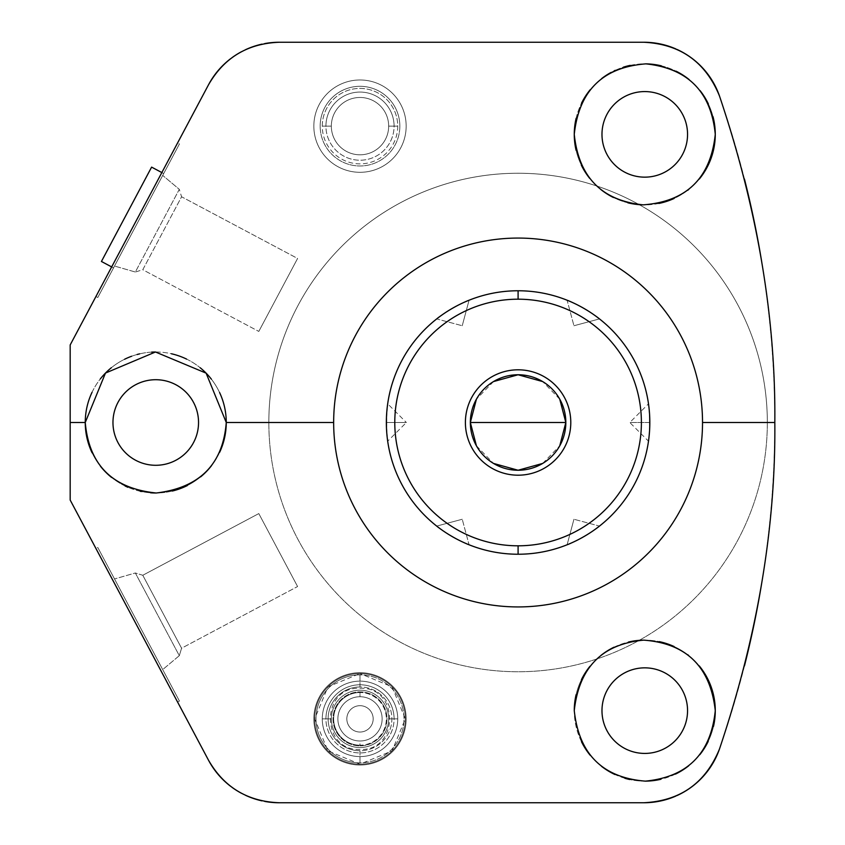 <?xml version="1.0" encoding="UTF-8"?>
<svg xmlns="http://www.w3.org/2000/svg" width="845" height="845" viewBox="0 0 845 845"><rect width="100%" height="100%" fill="white"/><g stroke="black" fill="none" stroke-linecap="round" stroke-linejoin="round"><path stroke-width="0.63" stroke-dasharray="4.22 3.17" d="M518.091 554.236A131.736 131.736 0 0 0 649.826 422.5A131.736 131.736 0 0 0 518.091 290.764A131.736 131.736 0 0 0 386.355 422.5A131.736 131.736 0 0 0 518.091 554.236A131.736 131.736 0 0 1 386.355 422.5A131.736 131.736 0 0 1 518.091 290.764A131.736 131.736 0 0 1 649.826 422.5A131.736 131.736 0 0 1 518.091 554.236M268.837 422.5A249.254 249.254 0 0 1 518.091 173.246A249.254 249.254 0 0 1 767.334 422.5A249.254 249.254 0 0 1 518.091 671.754A249.254 249.254 0 0 1 268.837 422.5A249.254 249.254 0 0 0 639.19 640.352A249.254 249.254 0 0 0 767.334 422.5A249.254 249.254 0 0 1 518.091 671.754A249.254 249.254 0 0 1 268.837 422.5A249.254 249.254 0 0 0 518.091 671.754A249.254 249.254 0 0 0 767.334 422.5A249.254 249.254 0 0 0 518.091 173.246A249.254 249.254 0 0 0 268.837 422.5A249.254 249.254 0 0 1 518.091 173.246A249.254 249.254 0 0 1 767.334 422.5A249.254 249.254 0 0 0 639.19 204.648A249.254 249.254 0 0 0 268.837 422.5M230.759 58.59A80.095 80.095 0 0 1 231.794 57.819M241.321 51.798A80.095 80.095 0 0 1 245.568 49.675M261.982 44.13A80.095 80.095 0 0 1 264.707 43.581M279.251 42.25L643.848 42.25L279.251 42.25A80.095 80.095 0 0 0 208.535 84.743L70.177 344.95L208.535 84.743M675.863 48.925A80.095 80.095 0 0 1 676.919 49.401A80.095 80.095 0 0 0 675.863 48.925M744.456 179.055A990.889 990.889 0 0 0 719.465 95.95A990.889 990.889 0 0 1 719.465 749.05L719.465 749.05A990.889 990.889 0 0 0 744.466 665.892M676.919 795.599A80.095 80.095 0 0 1 675.863 796.074A80.095 80.095 0 0 0 676.919 795.599M279.251 802.75L643.848 802.75L279.251 802.75A80.095 80.095 0 0 1 208.535 760.257L70.177 500.05L70.177 344.95L70.177 500.05L208.535 760.257M264.707 801.419A80.095 80.095 0 0 1 261.982 800.87M245.568 795.325A80.095 80.095 0 0 1 241.321 793.202M231.794 787.181A80.095 80.095 0 0 1 230.759 786.41M601.978 710.634A42.789 42.789 0 0 0 644.767 753.423A42.789 42.789 0 0 0 687.555 710.634A42.789 42.789 0 0 0 644.767 667.846A42.789 42.789 0 0 0 601.978 710.634A42.789 42.789 0 0 1 644.767 667.846A42.789 42.789 0 0 1 687.555 710.634A42.789 42.789 0 0 1 644.767 753.423A42.789 42.789 0 0 1 601.978 710.634M601.978 134.366A42.789 42.789 0 0 0 644.767 177.154A42.789 42.789 0 0 0 687.555 134.366A42.789 42.789 0 0 0 644.767 91.577A42.789 42.789 0 0 0 601.978 134.366A42.789 42.789 0 0 1 644.767 91.577A42.789 42.789 0 0 1 687.555 134.366A42.789 42.789 0 0 1 644.767 177.154A42.789 42.789 0 0 1 601.978 134.366M112.966 422.5A42.789 42.789 0 0 0 155.755 465.289A42.789 42.789 0 0 0 198.543 422.5A42.789 42.789 0 0 0 155.755 379.711A42.789 42.789 0 0 0 112.966 422.5A42.789 42.789 0 0 1 155.755 379.711A42.789 42.789 0 0 1 198.543 422.5A42.789 42.789 0 0 1 155.755 465.289A42.789 42.789 0 0 1 112.966 422.5M313.844 126.137A46.158 46.158 0 0 0 360.002 172.306A46.158 46.158 0 0 0 406.16 126.137A46.158 46.158 0 0 0 360.002 79.979A46.158 46.158 0 0 0 313.844 126.137A46.158 46.158 0 0 0 360.002 172.306A46.158 46.158 0 0 0 406.16 126.137A46.158 46.158 0 0 0 360.002 79.979A46.158 46.158 0 0 0 313.844 126.137A46.158 46.158 0 0 0 360.002 172.306A46.158 46.158 0 0 0 406.16 126.137A46.158 46.158 0 0 1 360.002 172.306A46.158 46.158 0 0 1 313.844 126.137A46.158 46.158 0 0 1 360.002 79.979A46.158 46.158 0 0 1 406.16 126.137A46.158 46.158 0 0 0 360.002 79.979A46.158 46.158 0 0 0 313.844 126.137M313.844 718.863A46.158 46.158 0 0 0 360.002 765.021A46.158 46.158 0 0 0 406.16 718.863A46.158 46.158 0 0 0 360.002 672.694A46.158 46.158 0 0 0 313.844 718.863A46.158 46.158 0 0 0 360.002 765.021A46.158 46.158 0 0 0 406.16 718.863A46.158 46.158 0 0 0 360.002 672.694A46.158 46.158 0 0 0 313.844 718.863A46.158 46.158 0 0 0 360.002 765.021A46.158 46.158 0 0 0 406.16 718.863A46.158 46.158 0 0 1 360.002 765.021A46.158 46.158 0 0 1 313.844 718.863A46.158 46.158 0 0 1 360.002 672.694A46.158 46.158 0 0 1 406.16 718.863A46.158 46.158 0 0 0 360.002 672.694A46.158 46.158 0 0 0 313.844 718.863M95.929 296.51L177.566 142.974L95.929 296.51L177.566 142.974L179.436 143.956L97.798 297.503L179.436 143.956L97.798 297.503L95.929 296.51L97.798 297.503L179.436 143.956L177.566 142.974L95.929 296.51M177.566 702.026L95.929 548.489L177.566 702.026L95.929 548.489L97.798 547.497L179.436 701.044L97.798 547.497L179.436 701.044L177.566 702.026L179.436 701.044L97.798 547.497L95.929 548.489L177.566 702.026M761.757 262.108A990.889 990.889 0 0 1 761.746 582.923M713.486 726.425A70.505 70.505 0 0 1 708.226 741.361M699.818 754.691A70.505 70.505 0 0 1 688.707 765.781M675.493 774.094A70.505 70.505 0 0 1 660.79 779.301M645.316 781.139A70.505 70.505 0 0 1 629.768 779.534M624.856 778.277A70.505 70.505 0 0 1 614.917 774.516M601.471 766.288A70.505 70.505 0 0 1 590.106 755.176M581.497 741.741A70.505 70.505 0 0 1 644.767 640.13A70.505 70.505 0 0 1 715.271 710.634A70.505 70.505 0 0 1 644.767 781.15A70.505 70.505 0 0 1 574.262 710.634M576.1 694.653A70.505 70.505 0 0 1 581.455 679.612M589.937 666.314A70.505 70.505 0 0 1 601.027 655.34M614.04 647.185A70.505 70.505 0 0 1 628.469 642.042M643.679 640.14A70.505 70.505 0 0 1 659.153 641.619M674.088 646.52A70.505 70.505 0 0 1 687.735 654.738M688.495 655.329A70.505 70.505 0 0 1 699.28 665.923M699.354 178.992A70.505 70.505 0 0 1 688.686 189.523M687.777 190.231A70.505 70.505 0 0 1 673.993 198.522M658.868 203.444A70.505 70.505 0 0 1 643.193 204.849M627.856 202.811A70.505 70.505 0 0 1 613.449 197.529M600.563 189.291A70.505 70.505 0 0 1 589.673 178.348M581.349 165.176A70.505 70.505 0 0 1 576.079 150.283M576.1 118.384A70.505 70.505 0 0 1 581.508 103.238M590.169 89.75A70.505 70.505 0 0 1 601.64 78.585M611.157 72.385A70.505 70.505 0 0 1 614.167 70.843M615.234 70.346A70.505 70.505 0 0 1 623.346 67.188M630.212 65.371A70.505 70.505 0 0 1 645.865 63.861M661.36 65.836A70.505 70.505 0 0 1 676.011 71.16M689.108 79.546A70.505 70.505 0 0 1 700.072 90.616M708.332 103.85A70.505 70.505 0 0 1 713.022 116.694M715.271 134.366A70.505 70.505 0 0 1 644.767 204.87A70.505 70.505 0 0 1 574.262 134.366A70.505 70.505 0 0 1 644.767 63.85A70.505 70.505 0 0 1 715.271 134.366M219.668 452.276A70.505 70.505 0 0 1 211.588 465.553M200.677 476.844A70.505 70.505 0 0 1 187.326 485.548M172.264 491.051A70.505 70.505 0 0 1 156.262 493.005M150.6 492.815A70.505 70.505 0 0 1 141.358 491.526M140.259 491.283A70.505 70.505 0 0 1 128.039 487.333M125.102 485.991A70.505 70.505 0 0 1 111.603 477.467M100.439 466.218A70.505 70.505 0 0 1 92.105 452.825M92.063 392.27A70.505 70.505 0 0 1 100.291 378.961M111.297 367.776A70.505 70.505 0 0 1 124.606 359.252M131.619 356.252A70.505 70.505 0 0 1 137.091 354.509M139.583 353.875A70.505 70.505 0 0 1 151.646 352.111M155.469 351.995A70.505 70.505 0 0 1 171.472 353.77M186.65 359.125A70.505 70.505 0 0 1 200.212 367.776M211.345 379.12A70.505 70.505 0 0 1 219.584 392.534M226.259 422.5A70.505 70.505 0 0 1 155.755 493.005A70.505 70.505 0 0 1 85.25 422.5A70.505 70.505 0 0 1 155.755 351.995A70.505 70.505 0 0 1 226.259 422.5M113.526 267.907L163.698 173.552L113.526 267.907L111.667 266.914L113.526 267.907L163.698 173.552L113.526 267.907M114.519 578.952L162.705 669.589L114.519 578.952L162.705 669.589L179.298 655.667L181.58 648.221L297.588 586.536L258.802 513.58L297.588 586.536L258.802 513.58L142.784 575.265L181.58 648.221L142.784 575.265L135.337 572.984L179.298 655.667L135.337 572.984L114.519 578.952L135.337 572.984L142.784 575.265L258.802 513.58L297.588 586.536L181.58 648.221L142.784 575.265L181.58 648.221L179.298 655.667L135.337 572.984L179.298 655.667L162.705 669.589L114.519 578.952M399.843 126.137A39.842 39.842 0 0 1 360.002 165.979A39.842 39.842 0 0 1 320.171 126.137A39.842 39.842 0 0 1 360.002 86.306A39.842 39.842 0 0 1 399.843 126.137A39.842 39.842 0 0 0 360.002 86.306A39.842 39.842 0 0 0 320.171 126.137A39.842 39.842 0 0 0 360.002 165.979A39.842 39.842 0 0 0 399.843 126.137A39.842 39.842 0 0 1 360.002 165.979A39.842 39.842 0 0 1 320.171 126.137A39.842 39.842 0 0 0 360.002 165.979A39.842 39.842 0 0 0 399.843 126.137A39.842 39.842 0 0 0 360.002 86.306A39.842 39.842 0 0 0 320.171 126.137A39.842 39.842 0 0 1 360.002 86.306A39.842 39.842 0 0 1 399.843 126.137M360.002 673.539A45.313 45.313 0 0 1 405.325 718.863A45.313 45.313 0 0 1 360.002 764.176A45.313 45.313 0 0 1 314.689 718.863A45.313 45.313 0 0 1 360.002 673.539L360.002 686.974A31.888 31.888 0 0 1 391.89 718.863A31.888 31.888 0 0 1 360.002 750.74A31.888 31.888 0 0 1 328.113 718.863A31.888 31.888 0 0 1 360.002 686.974A31.888 31.888 0 0 1 391.89 718.863A31.888 31.888 0 0 1 360.002 750.74L360.002 762.855A43.993 43.993 0 0 0 403.994 718.863A43.993 43.993 0 0 0 360.002 674.859L360.002 673.539A45.313 45.313 0 0 1 405.325 718.863A45.313 45.313 0 0 1 360.002 764.176A45.313 45.313 0 0 1 314.689 718.863A45.313 45.313 0 0 1 360.002 673.539A45.313 45.313 0 0 1 405.325 718.863A45.313 45.313 0 0 1 360.002 764.176A45.313 45.313 0 0 0 405.325 718.863A45.313 45.313 0 0 0 360.002 673.539L360.002 674.859A43.993 43.993 0 0 0 316.009 718.863A43.993 43.993 0 0 0 360.002 762.855A43.993 43.993 0 0 0 403.994 718.863A43.993 43.993 0 0 0 360.002 674.859A43.993 43.993 0 0 0 316.009 718.863A43.993 43.993 0 0 0 360.002 762.855L360.002 750.74A31.888 31.888 0 0 1 328.113 718.863A31.888 31.888 0 0 1 360.002 686.974L360.002 673.539A45.313 45.313 0 0 0 314.689 718.863A45.313 45.313 0 0 0 360.002 764.176A45.313 45.313 0 0 1 314.689 718.863A45.313 45.313 0 0 1 360.002 673.539L392.048 686.816L405.325 718.863L392.048 750.899L360.002 764.176L327.955 750.899L314.689 718.863L327.955 686.816L360.002 673.539M388.668 718.863A28.667 28.667 0 0 1 360.002 747.529A28.667 28.667 0 0 1 331.335 718.863A28.667 28.667 0 0 1 360.002 690.196A28.667 28.667 0 0 1 388.668 718.863A28.667 28.667 0 0 0 360.002 690.196A28.667 28.667 0 0 0 331.335 718.863A28.667 28.667 0 0 1 360.002 690.196A28.667 28.667 0 0 1 388.668 718.863A28.667 28.667 0 0 0 360.002 690.196A28.667 28.667 0 0 0 331.335 718.863L325.927 718.863A34.075 34.075 0 0 1 360.002 684.777A34.075 34.075 0 0 1 394.087 718.863L388.668 718.863A28.667 28.667 0 0 1 360.002 747.529A28.667 28.667 0 0 1 331.335 718.863A28.667 28.667 0 0 0 360.002 747.529A28.667 28.667 0 0 0 388.668 718.863L394.087 718.863A34.075 34.075 0 0 0 360.002 684.777A34.075 34.075 0 0 0 325.927 718.863L322.272 718.863A37.729 37.729 0 0 1 360.002 681.133A37.729 37.729 0 0 1 397.731 718.863L394.087 718.863A34.075 34.075 0 0 1 360.002 752.937A34.075 34.075 0 0 1 325.927 718.863L331.335 718.863A28.667 28.667 0 0 0 360.002 747.529A28.667 28.667 0 0 0 388.668 718.863M397.731 718.863A37.729 37.729 0 0 1 360.002 756.592A37.729 37.729 0 0 1 322.272 718.863L325.927 718.863A34.075 34.075 0 0 0 360.002 752.937A34.075 34.075 0 0 0 394.087 718.863L397.731 718.863A37.729 37.729 0 0 1 360.002 756.592A37.729 37.729 0 0 1 322.272 718.863A37.729 37.729 0 0 1 360.002 681.133A37.729 37.729 0 0 1 397.731 718.863M567.101 544.782C567.587 546.208 600.478 527.217 599.475 526.086C600.478 527.217 567.587 546.208 567.101 544.782L568.02 544.412L567.101 544.782L573.945 519.252L567.101 544.782M648.791 438.999L649.826 422.5L629.8 422.5L649.826 422.5C648.4 398.555 648.4 398.555 649.826 422.5C648.4 446.435 648.4 446.435 649.826 422.5L649.393 411.832M599.475 318.914C600.478 317.783 567.587 298.792 567.101 300.218C567.587 298.792 600.478 317.783 599.475 318.914L598.704 318.301L599.475 318.914L573.945 325.747L599.475 318.914M387.39 406.001L386.355 422.5C387.781 398.565 387.781 398.565 386.355 422.5C387.781 446.445 387.781 446.445 386.355 422.5L406.371 422.5L386.355 422.5L386.788 433.168M436.696 526.086C435.703 527.217 468.595 546.208 469.07 544.782C468.595 546.208 435.703 527.217 436.696 526.086L437.478 526.699L436.696 526.086L462.236 519.252L436.696 526.086M469.07 300.218C468.595 298.792 435.703 317.783 436.696 318.914C435.703 317.783 468.595 298.792 469.07 300.218L468.162 300.588L469.07 300.218L462.236 325.747L469.07 300.218M559.76 399.21L542.67 381.57M493.512 381.57L476.411 399.21M470.348 422.5A47.742 47.742 0 0 1 518.091 374.757A47.742 47.742 0 0 1 565.833 422.5A47.742 47.742 0 0 1 518.091 470.242A47.742 47.742 0 0 1 470.348 422.5A47.742 47.742 0 0 1 518.091 374.757A47.742 47.742 0 0 1 565.833 422.5A47.742 47.742 0 0 1 518.091 470.242A47.742 47.742 0 0 1 470.348 422.5M476.411 445.79L493.512 463.43M542.67 463.43L559.76 445.79M101.432 261.475L151.604 167.12L101.432 261.475M161.839 172.56L163.698 173.552L161.839 172.56M360.002 745.839A26.977 26.977 0 0 0 386.978 718.863A26.977 26.977 0 0 0 360.002 691.875A26.977 26.977 0 0 0 333.025 718.863A26.977 26.977 0 0 0 360.002 745.839A26.977 26.977 0 0 0 386.978 718.863A26.977 26.977 0 0 0 360.002 691.875A26.977 26.977 0 0 1 386.978 718.863A26.977 26.977 0 0 1 360.002 745.839A26.977 26.977 0 0 1 333.025 718.863A26.977 26.977 0 0 1 360.002 691.875A26.977 26.977 0 0 1 386.978 718.863A26.977 26.977 0 0 1 360.002 745.839A26.977 26.977 0 0 1 333.025 718.863A26.977 26.977 0 0 1 360.002 691.875A26.977 26.977 0 0 0 333.025 718.863A26.977 26.977 0 0 0 360.002 745.839M360.002 732.034A13.171 13.171 0 0 0 373.173 718.863A13.171 13.171 0 0 0 360.002 705.681A13.171 13.171 0 0 0 346.83 718.863A13.171 13.171 0 0 0 360.002 732.034A13.171 13.171 0 0 0 373.173 718.863A13.171 13.171 0 0 0 360.002 705.681A13.171 13.171 0 0 1 373.173 718.863A13.171 13.171 0 0 1 360.002 732.034A13.171 13.171 0 0 0 373.173 718.863A13.171 13.171 0 0 0 360.002 705.681A13.171 13.171 0 0 0 346.83 718.863A13.171 13.171 0 0 0 360.002 732.034A13.171 13.171 0 0 1 346.83 718.863A13.171 13.171 0 0 1 360.002 705.681A13.171 13.171 0 0 0 346.83 718.863A13.171 13.171 0 0 0 360.002 732.034M360.002 696.724A22.128 22.128 0 0 1 382.13 718.863A22.128 22.128 0 0 1 360.002 740.991A22.128 22.128 0 0 1 337.873 718.863A22.128 22.128 0 0 1 360.002 696.724A22.128 22.128 0 0 1 382.13 718.863A22.128 22.128 0 0 1 360.002 740.991A22.128 22.128 0 0 0 382.13 718.863A22.128 22.128 0 0 0 360.002 696.724L360.002 692.509A26.343 26.343 0 0 1 386.355 718.863A26.343 26.343 0 0 1 360.002 745.205L360.002 740.991A22.128 22.128 0 0 0 382.13 718.863A22.128 22.128 0 0 0 360.002 696.724A22.128 22.128 0 0 0 337.873 718.863A22.128 22.128 0 0 0 360.002 740.991A22.128 22.128 0 0 1 337.873 718.863A22.128 22.128 0 0 1 360.002 696.724A22.128 22.128 0 0 0 337.873 718.863A22.128 22.128 0 0 0 360.002 740.991L360.002 745.205A26.343 26.343 0 0 0 386.355 718.863A26.343 26.343 0 0 0 360.002 692.509A26.343 26.343 0 0 0 333.659 718.863A26.343 26.343 0 0 0 360.002 745.205A26.343 26.343 0 0 1 333.659 718.863A26.343 26.343 0 0 1 360.002 692.509L360.002 696.724M386.461 417.06L386.788 411.821M387.39 438.988L387.686 441.196L406.371 422.5L386.355 422.5L406.371 422.5L387.686 403.804L387.528 404.903M386.915 434.679L387.211 437.552M386.809 433.527L386.471 428.204M439.727 528.4L442.431 530.354L439.727 528.4M443.15 530.85L446.445 533.047L443.15 530.85M447.163 533.522L457.409 539.427L447.163 533.522M458.17 539.818L461.719 541.571L458.17 539.818M462.521 541.941L465.563 543.314L462.521 541.941M468.162 544.412L469.07 544.782L462.236 519.252L469.07 544.782L468.162 544.412M570.618 543.314L573.66 541.941L570.618 543.314M578.012 539.828L574.452 541.571L578.001 539.828M578.772 539.427L589.018 533.522L578.772 539.427M589.726 533.058L593.021 530.85L589.726 533.058M593.75 530.343L596.454 528.4L593.75 530.354M598.704 526.699L599.475 526.086L573.945 519.252L599.475 526.086L598.704 526.699M649.266 410.321L648.971 407.448M648.791 406.012L648.495 403.804L629.8 422.5L648.495 441.196L648.643 440.097M649.361 411.473L649.699 416.796M649.72 427.94L649.393 433.179M593.739 314.646L596.454 316.6L593.75 314.646M593.021 314.15L589.736 311.953L593.021 314.15M589.007 311.478L578.772 305.573L589.007 311.478M578.012 305.182L574.452 303.429L578.012 305.182M573.66 303.059L570.618 301.686L573.66 303.059M568.02 300.588L567.101 300.218L573.945 325.747L567.101 300.218L568.02 300.588M465.563 301.686L462.521 303.059L465.553 301.686M461.719 303.429L458.17 305.172L461.719 303.429M457.409 305.573L447.163 311.478L457.409 305.573M446.445 311.942L443.15 314.15L446.445 311.942M442.431 314.657L439.727 316.6L442.431 314.646M437.478 318.301L436.696 318.914L462.236 325.747L436.696 318.914L437.478 318.301M388.668 126.137A28.667 28.667 0 0 1 360.002 154.804A28.667 28.667 0 0 1 331.335 126.137A28.667 28.667 0 0 1 360.002 97.471A28.667 28.667 0 0 1 388.668 126.137A28.667 28.667 0 0 0 360.002 97.471A28.667 28.667 0 0 0 331.335 126.137A28.667 28.667 0 0 1 360.002 97.471A28.667 28.667 0 0 1 388.668 126.137A28.667 28.667 0 0 0 360.002 97.471A28.667 28.667 0 0 0 331.335 126.137L325.927 126.137A34.075 34.075 0 0 1 360.002 92.063A34.075 34.075 0 0 1 394.087 126.137L388.668 126.137A28.667 28.667 0 0 1 360.002 154.804A28.667 28.667 0 0 1 331.335 126.137A28.667 28.667 0 0 0 360.002 154.804A28.667 28.667 0 0 0 388.668 126.137L394.087 126.137A34.075 34.075 0 0 0 360.002 92.063A34.075 34.075 0 0 0 325.927 126.137L322.272 126.137A37.729 37.729 0 0 1 360.002 88.408A37.729 37.729 0 0 1 397.731 126.137L394.087 126.137A34.075 34.075 0 0 1 360.002 160.223A34.075 34.075 0 0 1 325.927 126.137L331.335 126.137A28.667 28.667 0 0 0 360.002 154.804A28.667 28.667 0 0 0 388.668 126.137M397.731 126.137A37.729 37.729 0 0 1 360.002 163.867A37.729 37.729 0 0 1 322.272 126.137L325.927 126.137A34.075 34.075 0 0 0 360.002 160.223A34.075 34.075 0 0 0 394.087 126.137L397.731 126.137A37.729 37.729 0 0 0 360.002 88.408A37.729 37.729 0 0 0 322.272 126.137A37.729 37.729 0 0 0 360.002 163.867A37.729 37.729 0 0 0 397.731 126.137M258.802 331.42L297.588 258.464L258.802 331.42L297.588 258.464L181.58 196.779L142.784 269.735L258.802 331.42L142.784 269.735L181.58 196.779L179.298 189.333L135.337 272.016L142.784 269.735L181.58 196.779L297.588 258.464L258.802 331.42M162.705 175.411L114.519 266.048L135.337 272.016L179.298 189.333L162.705 175.411L179.298 189.333L181.58 196.779L142.784 269.735L135.337 272.016L179.298 189.333L135.337 272.016L114.519 266.048L162.705 175.411M465.394 422.5A52.696 52.696 0 0 1 518.091 369.804A52.696 52.696 0 0 1 570.787 422.5A52.696 52.696 0 0 1 518.091 475.196A52.696 52.696 0 0 1 465.394 422.5A52.696 52.696 0 0 0 518.091 475.196A52.696 52.696 0 0 0 570.787 422.5A52.696 52.696 0 0 0 518.091 369.804A52.696 52.696 0 0 0 465.394 422.5M360.002 688.295C399.431 686.404 399.431 751.311 360.002 749.42C320.572 751.311 320.572 686.404 360.002 688.295"/><path stroke-width="1.27" d="M230.759 786.41A80.095 80.095 0 0 1 208.535 760.257C224.168 787.392 247.743 801.556 279.251 802.75L643.848 802.75A80.095 80.095 0 0 0 659.776 801.144A80.095 80.095 0 0 1 643.848 802.75C680.341 800.923 705.554 783.019 719.465 749.05C757.352 636.56 775.805 527.713 774.823 422.5L702.522 422.5A184.432 184.432 0 0 0 518.091 238.068A184.432 184.432 0 0 0 333.659 422.5A184.432 184.432 0 0 1 518.091 238.068A184.432 184.432 0 0 1 702.522 422.5A184.432 184.432 0 0 1 518.091 606.932A184.432 184.432 0 0 1 333.659 422.5L226.259 422.5A70.505 70.505 0 0 1 219.668 452.276M264.707 43.581A80.095 80.095 0 0 1 279.251 42.25C247.743 43.444 224.168 57.608 208.535 84.743A80.095 80.095 0 0 1 230.759 58.59M231.794 57.819A80.095 80.095 0 0 1 241.321 51.798M245.568 49.675A80.095 80.095 0 0 1 261.982 44.13M643.848 42.25A80.095 80.095 0 0 1 659.776 43.855A80.095 80.095 0 0 0 643.848 42.25L279.251 42.25L643.848 42.25C680.341 44.077 705.554 61.981 719.465 95.95C705.554 61.981 680.341 44.077 643.848 42.25M660.209 43.94A80.095 80.095 0 0 1 675.863 48.925A80.095 80.095 0 0 0 660.209 43.94M676.919 49.401A80.095 80.095 0 0 1 702.427 67.727A80.095 80.095 0 0 0 676.919 49.401M702.522 67.822A80.095 80.095 0 0 1 719.465 95.95C757.352 208.472 775.805 317.329 774.823 422.5C775.805 317.329 757.352 208.472 719.465 95.95A80.095 80.095 0 0 0 702.522 67.822M219.584 392.534A70.505 70.505 0 0 1 226.259 422.5L333.659 422.5A184.432 184.432 0 0 0 518.091 606.932A184.432 184.432 0 0 0 702.522 422.5L774.823 422.5C775.805 527.713 757.352 636.56 719.465 749.05A80.095 80.095 0 0 1 702.522 777.178A80.095 80.095 0 0 0 719.465 749.05C705.554 783.019 680.341 800.923 643.848 802.75L279.251 802.75A80.095 80.095 0 0 1 264.707 801.419M702.427 777.273A80.095 80.095 0 0 1 676.919 795.599A80.095 80.095 0 0 0 702.427 777.273M675.863 796.074A80.095 80.095 0 0 1 660.209 801.06A80.095 80.095 0 0 0 675.863 796.074M261.982 800.87A80.095 80.095 0 0 1 245.568 795.325M241.321 793.202A80.095 80.095 0 0 1 231.794 787.181M208.535 84.743L70.177 344.95L70.177 500.05L208.535 760.257L70.177 500.05L70.177 344.95L208.535 84.743C224.168 57.608 247.743 43.444 279.251 42.25M744.456 179.055A990.889 990.889 0 0 1 761.757 262.108M761.746 582.923A990.889 990.889 0 0 1 744.466 665.892M601.978 710.634A42.789 42.789 0 0 0 644.767 753.423A42.789 42.789 0 0 0 687.555 710.634A42.789 42.789 0 0 0 644.767 667.846A42.789 42.789 0 0 0 601.978 710.634A42.789 42.789 0 0 0 644.767 753.423A42.789 42.789 0 0 0 687.555 710.634A42.789 42.789 0 0 0 644.767 667.846A42.789 42.789 0 0 0 601.978 710.634M601.978 134.366A42.789 42.789 0 0 0 644.767 177.154A42.789 42.789 0 0 0 687.555 134.366A42.789 42.789 0 0 0 644.767 91.577A42.789 42.789 0 0 0 601.978 134.366A42.789 42.789 0 0 0 644.767 177.154A42.789 42.789 0 0 0 687.555 134.366A42.789 42.789 0 0 0 644.767 91.577A42.789 42.789 0 0 0 601.978 134.366M112.966 422.5A42.789 42.789 0 0 0 155.755 465.289A42.789 42.789 0 0 0 198.543 422.5A42.789 42.789 0 0 0 155.755 379.711A42.789 42.789 0 0 0 112.966 422.5A42.789 42.789 0 0 0 155.755 465.289A42.789 42.789 0 0 0 198.543 422.5A42.789 42.789 0 0 0 155.755 379.711A42.789 42.789 0 0 0 112.966 422.5M699.28 665.923A70.505 70.505 0 0 1 713.486 726.425M708.226 741.361A70.505 70.505 0 0 1 699.818 754.691M688.707 765.781A70.505 70.505 0 0 1 675.493 774.094M660.79 779.301A70.505 70.505 0 0 1 645.316 781.139M629.768 779.534A70.505 70.505 0 0 1 624.856 778.277M614.917 774.516A70.505 70.505 0 0 1 601.471 766.288M590.106 755.176A70.505 70.505 0 0 1 581.497 741.741M574.262 710.634C578.994 754.184 602.675 777.685 645.316 781.139C687.555 777.03 710.867 753.529 715.271 710.634C710.37 666.842 686.499 643.341 643.679 640.14C602.21 643.985 579.068 667.487 574.262 710.634C578.994 754.184 602.675 777.685 645.316 781.139C687.555 777.03 710.867 753.529 715.271 710.634C710.37 666.842 686.499 643.341 643.679 640.14C602.21 643.985 579.068 667.487 574.262 710.634A70.505 70.505 0 0 1 576.1 694.653M581.455 679.612A70.505 70.505 0 0 1 589.937 666.314M601.027 655.34A70.505 70.505 0 0 1 614.04 647.185M628.469 642.042A70.505 70.505 0 0 1 643.679 640.14M659.153 641.619A70.505 70.505 0 0 1 674.088 646.52M687.735 654.738A70.505 70.505 0 0 1 688.495 655.329M713.022 116.694A70.505 70.505 0 0 1 699.354 178.992M688.686 189.523A70.505 70.505 0 0 1 687.777 190.231M673.993 198.522A70.505 70.505 0 0 1 658.868 203.444M643.193 204.849A70.505 70.505 0 0 1 627.856 202.811M613.449 197.529A70.505 70.505 0 0 1 600.563 189.291M589.673 178.348A70.505 70.505 0 0 1 581.349 165.176M576.079 150.283A70.505 70.505 0 0 1 576.1 118.384M581.508 103.238A70.505 70.505 0 0 1 590.169 89.75M601.64 78.585A70.505 70.505 0 0 1 611.157 72.385M614.167 70.843A70.505 70.505 0 0 1 615.234 70.346M623.346 67.188A70.505 70.505 0 0 1 630.212 65.371M645.865 63.861A70.505 70.505 0 0 1 661.36 65.836M676.011 71.16A70.505 70.505 0 0 1 689.108 79.546M700.072 90.616A70.505 70.505 0 0 1 708.332 103.85M574.262 134.366C578.74 177.091 601.714 200.582 643.193 204.849C686.552 201.617 710.582 178.115 715.271 134.366C711.12 91.862 687.978 68.371 645.865 63.861C602.844 67.188 578.983 90.679 574.262 134.366C578.74 177.091 601.714 200.582 643.193 204.849C686.552 201.617 710.582 178.115 715.271 134.366C711.12 91.862 687.978 68.371 645.865 63.861C602.844 67.188 578.983 90.679 574.262 134.366M211.588 465.553A70.505 70.505 0 0 1 200.677 476.844M187.326 485.548A70.505 70.505 0 0 1 172.264 491.051M156.262 493.005A70.505 70.505 0 0 1 150.6 492.815M141.358 491.526A70.505 70.505 0 0 1 140.259 491.283M128.039 487.333A70.505 70.505 0 0 1 125.102 485.991M111.603 477.467A70.505 70.505 0 0 1 100.439 466.218M92.105 452.825A70.505 70.505 0 0 1 92.063 392.27M100.291 378.961A70.505 70.505 0 0 1 111.297 367.776M124.606 359.252A70.505 70.505 0 0 1 131.619 356.252M137.091 354.509A70.505 70.505 0 0 1 139.583 353.875M151.646 352.111A70.505 70.505 0 0 1 155.469 351.995M171.472 353.77A70.505 70.505 0 0 1 186.65 359.125M200.212 367.776A70.505 70.505 0 0 1 211.345 379.12M85.25 422.5C89.021 465.077 112.691 488.579 156.262 493.005C199.652 487.745 222.985 464.243 226.259 422.5L206.117 373.152L155.469 351.995L105.477 373.067L85.25 422.5L70.177 422.5L85.25 422.5C89.021 465.077 112.691 488.579 156.262 493.005C199.652 487.745 222.985 464.243 226.259 422.5L206.117 373.152L155.469 351.995L105.477 373.067L85.25 422.5M279.251 802.75C247.743 801.556 224.168 787.392 208.535 760.257M518.091 299.193A123.307 123.307 0 0 0 394.784 422.5A123.307 123.307 0 0 0 518.091 545.807A123.307 123.307 0 0 0 641.397 422.5A123.307 123.307 0 0 0 518.091 299.193L518.091 290.764A131.736 131.736 0 0 1 649.826 422.5A131.736 131.736 0 0 1 518.091 554.236L518.091 545.807A123.307 123.307 0 0 0 641.397 422.5A123.307 123.307 0 0 0 518.091 299.193A123.307 123.307 0 0 0 394.784 422.5A123.307 123.307 0 0 0 518.091 545.807L518.091 554.236A131.736 131.736 0 0 0 649.826 422.5A131.736 131.736 0 0 0 518.091 290.764L518.091 299.193M476.411 399.21L470.348 422.5A47.742 47.742 0 0 1 518.091 374.757A47.742 47.742 0 0 1 565.833 422.5A47.742 47.742 0 0 1 518.091 470.242A47.742 47.742 0 0 1 470.348 422.5L565.833 422.5L559.76 399.21M567.101 544.782L568.02 544.412L567.101 544.782M598.704 526.699L596.454 528.4L598.704 526.699M599.475 318.914L598.704 318.301L599.475 318.914M568.02 300.588L570.618 301.686L568.02 300.588M518.091 554.236A131.736 131.736 0 0 1 386.355 422.5A131.736 131.736 0 0 1 518.091 290.764A131.736 131.736 0 0 0 386.355 422.5A131.736 131.736 0 0 0 518.091 554.236M436.696 526.086L437.478 526.699L436.696 526.086M468.162 544.412L465.563 543.314L468.162 544.412M469.07 300.218L468.162 300.588L469.07 300.218M437.478 318.301L439.727 316.6L437.478 318.301M542.67 381.57L518.091 374.757L493.512 381.57M559.76 445.79L565.833 422.5A47.742 47.742 0 0 0 518.091 374.757A47.742 47.742 0 0 0 470.348 422.5L476.411 445.79M565.833 422.5L470.348 422.5A47.742 47.742 0 0 0 518.091 470.242A47.742 47.742 0 0 0 565.833 422.5M493.512 463.43L518.091 470.242L542.67 463.43M151.604 167.12L101.432 261.475L151.604 167.12L161.839 172.56L151.604 167.12M111.667 266.914L101.432 261.475L111.667 266.914M386.471 428.204L386.461 417.06M386.788 411.821L387.19 407.628M387.2 407.533L387.686 403.804M387.528 404.903L387.39 406.001M386.788 433.168L386.915 434.679M387.211 437.552L387.39 438.988M387.686 441.196L387.242 437.805M387.221 437.636L386.809 433.527M437.478 526.699L439.727 528.4L437.478 526.699M442.431 530.354L443.15 530.85L442.431 530.354M446.445 533.047L447.163 533.522L446.445 533.047M457.409 539.427L458.17 539.818L457.409 539.427M461.719 541.571L462.521 541.941L461.719 541.571M568.02 544.412L570.618 543.314L568.02 544.412M573.66 541.941L574.452 541.571L573.66 541.941M593.021 530.85L593.75 530.343L593.021 530.85M649.699 416.796L649.72 427.94M649.393 411.832L649.266 410.321M648.971 407.448L648.791 406.012M648.495 403.804L648.939 407.195M648.96 407.364L649.361 411.473M649.393 433.179L648.981 437.372M648.971 437.467L648.495 441.196M648.643 440.097L648.791 438.999M598.704 318.301L596.454 316.6L598.704 318.301M589.736 311.953L589.007 311.478L589.736 311.953M578.772 305.573L578.012 305.182L578.772 305.573M574.452 303.429L573.66 303.059L574.452 303.429M468.162 300.588L465.563 301.686L468.162 300.588M458.17 305.172L457.409 305.573L458.17 305.172M447.163 311.478L446.445 311.942L447.163 311.478M443.15 314.15L442.431 314.657L443.15 314.15M570.787 422.5A52.696 52.696 0 0 0 518.091 369.804A52.696 52.696 0 0 0 465.394 422.5A52.696 52.696 0 0 0 518.091 475.196A52.696 52.696 0 0 0 570.787 422.5"/></g></svg>

